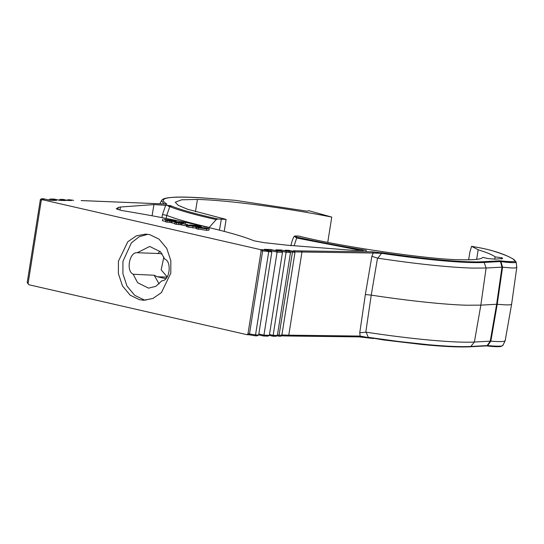 <?xml version="1.0" encoding="UTF-8"?>
<svg xmlns="http://www.w3.org/2000/svg" width="544" height="544" viewBox="0 0 544 544"><rect width="100%" height="100%" fill="white"/><g stroke="black" fill="none" stroke-linecap="round" stroke-linejoin="round"><path stroke-width="0.82" d="M366.146 251.314L366.248 250.369C339.626 246.058 315.84 241.475 294.896 236.62C293.848 236.116 294.515 235.912 296.908 236.008L298.84 236.062C338.246 246.235 430.182 259.774 460.788 259.74C474.014 260.086 481.352 259.298 482.78 257.373L488.016 258.57L495.101 259.162L502.622 258.55L502.003 257.795L495.128 256.89C493.476 255.571 490.43 254.082 485.996 252.409L478.169 249.73L471.621 246.344C480.168 247.765 487.002 249.206 492.123 250.675L492.313 250.716C501.792 253.422 509.062 256.408 514.128 259.665L516.12 261.997L513.434 262.664L505.342 262.16M361.032 250.478L296.67 238.034L294.345 236.212C293.1 237.789 291.951 240.992 290.89 245.813M165.111 204.007L166.899 204.088C156.135 197.608 169.476 195.656 206.924 198.234L235.273 200.335L307.374 211.228L308.686 210.671L331.752 217.083C285.675 207.862 226.984 200.11 197.418 199.437L181.628 199.804L175.25 202.232L178.214 205.333L187.612 209.263L226.12 219.409L218.022 219.001C195.67 214.03 179.819 209.569 170.456 205.639L153.945 204.578L120.421 207.026L118.286 207.475L116.26 208.808L121.747 210.514C151.579 215.404 178.486 220.585 202.484 226.066C226.345 231.547 243.528 236.456 254.034 240.808L264.03 242.644L287.028 245.174L354.144 250.424L363.018 250.532L361.128 249.859L366.248 250.369M363.018 250.532L363.44 250.471M44.071 199.709L42.221 199.655L41.256 200.471L28.104 283.526L28.75 284.716L247.017 334.689L247.976 333.873L261.134 250.818L260.488 249.635L42.092 199.641L44.071 199.709L41.664 198.791L43.785 198.846M187.422 226.365C186.116 226.392 186.517 226.658 188.632 227.154L196.302 228.16M196.214 228.718L206.482 230.323L208.984 230.166L209.222 228.664L198.975 227.045L196.452 227.215L196.214 228.718M182.002 223.523L187.537 224.577L182.002 223.523L181.764 225.026L187.299 226.08M175.005 222.455L174.767 223.958L176.317 224.312L181.22 224.76L181.458 223.258L176.555 222.809L175.005 222.455L177.201 222.516L171.938 221.313L184.375 222.809L179.908 222.904L181.458 223.258M171.938 221.313L171.7 222.809L174.835 223.53M181.268 224.448L181.852 224.468M165.716 220.327L167.912 220.388L163.805 219.212L176.168 220.932L171.006 221.095L165.716 220.327L165.478 221.83L171.931 222.632M162.642 219.184L162.404 220.687L165.546 221.401M277.454 334.934L281.826 335.424L280.786 336.253L278.909 336.185L292.427 252.3L292.38 251.131L288.959 250.342L289 251.512M281.826 335.424L294.984 252.368L294.086 251.178L292.38 251.131M281.268 334.961L288.782 335.172L287.939 336.002L281.649 335.845M293.522 250.716L294.603 251.416L293.522 250.716L301.274 250.934L301.94 252.117L288.782 335.172L360.121 336.07L373.708 338.558M81.144 200.58L165.784 204.041M67.538 200.43L71.495 200.552L68.075 199.77L69.598 199.811M492.517 250.798L492.327 250.716C487.098 249.22 480.189 247.758 471.58 246.33L469.948 251.79L468.636 259.808M495.128 256.89L494.775 259.141M485.996 252.409L478.169 249.73L476.639 259.359M502.003 257.795L501.813 259.026M505.111 340.469C505.478 341.673 500.725 341.911 490.851 341.183L497.216 304.3L496.631 304.266L490.26 341.149L474.388 342.026L480.842 305.136L496.631 304.266L501.983 267.138L510.959 267.913C515.032 268.138 516.963 267.859 516.732 267.084M486.499 345.896C492.429 346.63 497.162 346.854 500.711 346.562L502.894 345.447L505.172 340.707L511.625 304.123L516.8 267.328L516.12 261.977M511.557 303.865C511.986 304.647 510.014 304.987 505.634 304.878L497.216 304.3L502.574 267.165M502.887 345.046C503.52 346.351 498.433 346.535 487.621 345.596L490.851 341.183M490.26 341.149L487.138 345.576L470.818 346.474C461.094 346.97 446.876 346.372 428.176 344.678L398.371 341.448L368.281 337.328L383.289 339.912L422.436 344.549C443.36 346.582 459.224 347.33 470.023 346.8L486.554 345.896M500.929 261.576L500.929 261.582C511.659 262.936 516.705 263.031 516.066 261.868L514.814 260.726C515.297 261.922 510.292 261.95 499.793 260.807L500.929 261.576L499.793 260.807L483.174 261.725C466.194 262.738 428.488 259.495 387.172 253.497L372.599 251.831L301.274 250.934M490.273 341.149L490.831 341.176L487.621 345.596L486.322 345.868L487.621 345.603L486.322 345.868M209.086 227.603L216.179 219.592L218.022 219.001M503.54 261.936L500.446 261.548L484.126 262.446C466.194 263.527 425.503 259.882 381.589 253.334L373.279 253.014L372.599 251.831M500.929 261.582L502.554 267.165M501.996 267.138L500.453 261.562M287.946 336.002L359.128 336.886L367.696 337.702L368.281 337.328L366.105 332.166L359.761 332.772L365.35 294.528L371.232 295.127L365.792 332.139M372.232 338.348L367.873 337.416M359.128 336.886L360.121 336.07L359.761 332.772M365.35 294.528L371.872 256.292L377.516 258.114L371.232 295.127C407.558 300.71 445.699 304.735 466.936 305.218L480.842 305.136L486.112 268.008L472.28 268.097C448.27 267.308 416.786 264.003 377.828 258.182L377.516 258.114M381.167 252.64L387.172 253.497L381.589 253.334L377.828 258.182M361.026 250.505L361.128 249.859M170.456 205.639L169.769 206.591L166.335 205.102M216.179 219.592C194.636 214.764 179.166 210.433 169.769 206.591L166.743 215.363L162.479 214.554L165.743 205.061M501.983 267.138L486.112 268.008L484.126 262.446L483.174 261.725M469.703 346.78L470.818 346.474L474.388 342.026C455.682 343.114 412.257 339.245 366.105 332.166M200.525 227.406L206.36 228.031C207.726 228.46 207.332 228.602 205.17 228.466L199.322 227.834C197.968 227.412 198.37 227.263 200.525 227.406L200.423 228.052M199.322 227.834L198.342 227.48M204.136 227.644L204.014 228.426M207.352 228.392L206.36 228.031L206.285 228.487M196.452 227.215L198.281 227.807L198.043 229.31M198.281 227.807L206.72 228.82L206.482 230.323M206.72 228.82L209.222 228.664M189.278 225.522L189.326 225.223C188.482 225.23 188.68 225.386 189.917 225.685L194.453 226.297C195.656 226.331 195.5 226.161 193.977 225.801L189.666 224.951L195.527 225.366L201.26 226.678L195.446 225.923C197.506 226.44 197.717 226.685 196.071 226.658L188.87 225.651C186.755 225.155 186.354 224.89 187.66 224.862L188.809 225.304M197.091 227.052L197.173 226.542L196.071 226.658L195.833 228.154M194.453 226.297L195.269 226.222M186.646 226.481L186.884 224.985L187.66 224.862M188.87 225.651L188.632 227.154M193.032 226.386L192.794 227.888M200.104 226.644L200.036 227.086M201.26 226.678L201.185 227.154M189.564 225.597L189.666 224.951M190.998 225.91L191.1 225.304M193.977 225.801L193.895 226.27M186.497 224.55L186.259 226.052M181.614 222.639L175.005 221.782L181.614 222.639M176.555 222.809L176.317 224.312M178.752 222.87L178.514 224.373M180.302 223.224L180.064 224.726M185.463 223.06L185.225 224.556M172.319 220.51L165.716 219.654L172.319 220.51M167.26 220.68L167.022 222.183M169.463 220.742L169.225 222.244M171.006 221.095L170.768 222.598M176.168 220.932L176.045 221.728M224.223 231.384L226.12 219.409M147.791 234.294L139.155 236.776L131.383 242.876L122.951 261.304L122.896 273.7L126.976 286.056L134.701 295.331L143.976 299.819L145.955 300.179M139.468 299.696L130.193 295.208L122.468 285.933L118.381 273.571L118.442 261.181L127.806 241.754L136.354 235.858L145.534 234.11L149.77 234.654L159.045 239.142L166.77 248.418L170.85 260.773L170.796 273.17L161.432 292.597L152.878 298.493L143.698 300.234L139.468 299.696M153.945 204.578L152.082 215.771M167.192 276.903L161.16 269.838L163.86 256.999M137.217 252.742L149.709 246.446L160.596 251.865L164.655 259.026C172.026 261.27 169.918 280.976 161.826 280.799L155.842 286.328L148.546 288.15L137.659 282.73L133.198 274.244C125.616 270.83 129.676 251.573 137.217 252.742L159.576 253.538L162.228 254.014M165.682 278.657L157.311 276.74L154.176 275.257L133.198 274.244M154.176 275.257L159.1 283.948M160.011 251.226L157.808 253.667M327.76 242.325L331.752 217.083M235.273 200.335L234.702 200.287M168.552 206.373L171.829 206.21M159.882 203.789L161.568 200.539L163.873 203.952M56.114 200.45L50.32 199.029L48.736 199.961M28.193 283.846L27.2 282.649L40.358 199.594L41.48 198.771L43.819 198.839L50.096 200.28L56.562 200.457M56.338 200.444L50.075 200.267M54.536 199.145L50.096 199.009L54.502 199.131L59.969 200.396L65.382 200.546L60.35 199.39L63.356 199.471L67.585 200.444M54.461 199.145L59.969 200.396M64.933 200.532L65.382 200.546M58.786 200.192L60.126 199.369L63.322 199.458L67.558 200.43L71.046 200.539M66.504 200.566L67.844 199.75L69.686 199.798M258.835 334.002L263.935 335.172L263.602 336.015L258.692 334.893L263.575 336.002M269.348 335.322L263.935 335.172L277.093 252.117L282.506 252.266L269.348 335.322L268.008 336.138L263.609 336.015M288.959 250.342L285.049 250.233L289.272 251.206L286.266 251.124L273.156 335.342L272.823 336.192L269.334 335.39L272.796 336.178M285.049 250.233L289.435 251.233L290.523 252.409L277.372 335.464L276.032 336.28L272.83 336.192M247.976 333.873L249.485 333.914L248.866 334.744L254.918 335.764L255.537 334.934L258.672 335.022L271.83 251.967L270.579 250.764L268.389 250.702L268.688 251.879L255.537 334.934L249.485 333.914L262.636 250.859L271.83 251.967M247.017 334.689L248.866 334.744M258.672 335.022L257.332 335.838L254.918 335.764M270.178 250.668L270.83 250.818M270.742 250.798L264.336 249.336L270.742 250.798M282.506 252.266L281.255 251.063L277.046 250.947L270.803 249.519L264.336 249.336M275.985 249.846L281.418 251.09L276.141 249.893M270.803 249.519L270.851 250.682L277.093 252.117L277.046 250.947M268.389 250.702L262.337 249.682L262.636 250.859L261.134 250.818M286.266 251.124L281.234 249.968L281.282 251.138L286.314 252.287L290.523 252.409M281.234 249.968L275.822 249.818M514.814 260.726C513.352 258.665 508.32 256.142 499.718 253.144L492.123 250.675M69.782 199.818L73.644 200.369M43.853 198.852L50.096 200.28M262.337 249.682L260.488 249.635M277.222 335.798L278.909 336.185M371.872 256.292L373.279 253.014L294.42 251.906M118.286 207.475L117.926 209.617M120.421 207.026L119.911 210.093M219.47 230.153L221.306 219.273M296.67 238.034L294.134 245.732M209.12 227.406C189.761 222.952 175.637 218.94 166.743 215.363L166.206 218.436M161.942 217.614L162.479 214.554M157.311 276.74L167.022 277.148M197.418 199.437L195.466 211.745M28.179 283.03L27.2 282.649M40.358 199.594L41.432 200.008M50.742 200.287L48.756 199.832M269.477 334.506L273.156 335.342L277.372 335.464M290.38 251.831L294.984 252.368M73.596 200.355L69.727 199.804M372.953 338.456L359.271 336.906M166.348 204.054L81.28 200.566M234.988 200.301L206.802 198.213C193.474 197.207 182.92 196.86 175.141 197.166C164.472 197.792 162.602 198.941 161.568 200.539M65.158 200.525L59.935 200.376M278.936 336.199L277.222 335.804M254.959 335.77L248.907 334.757"/></g></svg>
